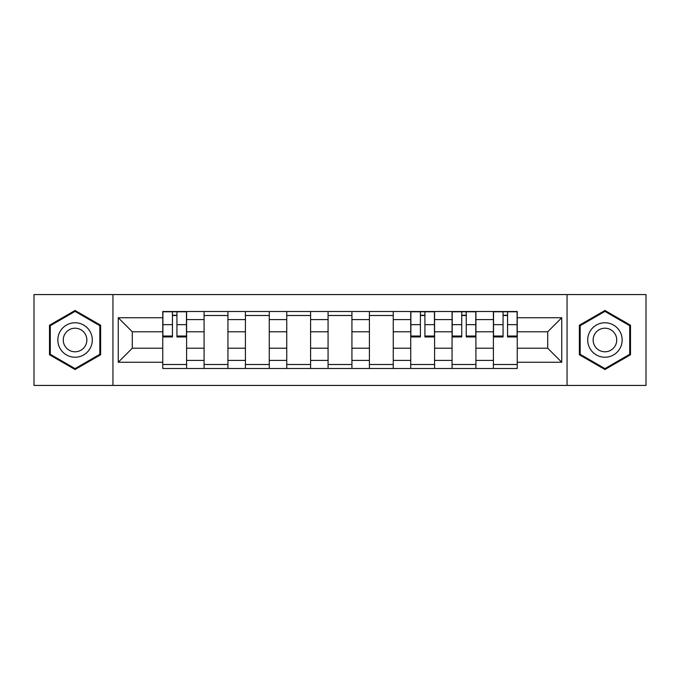 <?xml version="1.0" encoding="UTF-8"?>
<svg xmlns="http://www.w3.org/2000/svg" width="680" height="680" viewBox="0 0 680 680"><rect width="100%" height="100%" fill="white"/><g stroke="black" fill="none" stroke-linecap="round" stroke-linejoin="round"><path stroke-width="1.02" d="M567.052 385.433L646 385.433L646 294.567L34 294.567L34 385.433L567.052 385.433L567.052 294.567M204.085 368.483L204.085 319.6L186.6 319.6L186.6 368.483M186.6 319.6L186.6 311.517M204.085 319.6L204.085 311.517M227.936 311.517L227.936 368.483M245.421 368.483L245.421 311.517M269.263 311.517L269.263 368.483M286.748 368.483L286.748 311.517M310.59 311.517L310.59 368.483M328.075 368.483L328.075 311.517M351.925 311.517L351.925 368.483M369.41 368.483L369.41 311.517M393.252 311.517L393.252 368.483M410.737 368.483L410.737 311.517M434.579 311.517L434.579 368.483M452.064 368.483L452.064 311.517M475.915 311.517L475.915 368.483M493.399 368.483L493.399 311.517M493.399 348.211L475.915 348.211M452.064 348.211L434.579 348.211M410.737 348.211L393.252 348.211M369.41 348.211L351.925 348.211M328.075 348.211L310.59 348.211M286.748 348.211L269.263 348.211M245.421 348.211L227.936 348.211M204.085 348.211L186.6 348.211M493.399 331.789L475.915 331.789M452.064 331.789L434.579 331.789M410.737 331.789L393.252 331.789M369.41 331.789L351.925 331.789M328.075 331.789L310.59 331.789M286.748 331.789L269.263 331.789M245.421 331.789L227.936 331.789M204.085 331.789L186.6 331.789M132.294 348.211L162.758 348.211L162.758 331.789L132.294 331.789L132.294 348.211L118.252 362.253L118.252 317.747L162.758 317.747L162.758 331.789M517.242 331.789L517.242 348.211L547.706 348.211L547.706 331.789L517.242 331.789L517.242 311.517L162.758 311.517L162.758 317.747M517.242 317.747L561.748 317.747L561.748 362.253L517.242 362.253L517.242 348.211M162.758 348.211L162.758 368.483L517.242 368.483L517.242 362.253M162.758 362.253L118.252 362.253M112.948 385.433L112.948 294.567M100.632 325.236L75.064 310.479L49.495 325.236L49.495 354.764L75.064 369.521L100.632 354.764L100.632 325.236M630.505 325.236L604.937 310.479L579.369 325.236L579.369 354.764L604.937 369.521L630.505 354.764L630.505 325.236M186.6 364.505L162.758 364.505M172.431 315.495L176.936 315.495M227.936 364.505L204.085 364.505M204.085 315.495L227.936 315.495M269.263 364.505L245.421 364.505M245.421 315.495L269.263 315.495M310.59 364.505L286.748 364.505M286.748 315.495L310.59 315.495M351.925 364.505L328.075 364.505M328.075 315.495L351.925 315.495M393.252 364.505L369.41 364.505M369.41 315.495L393.252 315.495M434.579 364.505L410.737 364.505M420.41 315.495L424.915 315.495M475.915 364.505L452.064 364.505M461.737 315.495L466.242 315.495M517.242 364.505L493.399 364.505M503.064 315.495L507.569 315.495M118.252 317.747L132.294 331.789M547.706 348.211L561.748 362.253M547.706 331.789L561.748 317.747M176.936 336.039L186.473 336.039L186.473 336.957L176.936 336.957L176.936 311.788L186.473 311.788L172.431 311.788L172.431 336.957L162.894 336.957L162.894 311.788L172.431 311.788L162.894 311.788M186.473 336.039L186.473 311.788M172.431 315.231L176.936 315.231M60.154 348.611A17.221 17.221 0 0 0 83.674 354.918A17.221 17.221 0 0 0 89.981 331.389A17.221 17.221 0 0 0 66.453 325.082A17.221 17.221 0 0 0 60.154 348.611M64.855 345.899A11.789 11.789 0 0 0 80.962 350.208A11.789 11.789 0 0 0 85.272 334.101A11.789 11.789 0 0 0 69.173 329.791A11.789 11.789 0 0 0 64.855 345.899M75.064 311.398L99.832 325.695L99.832 354.305L75.064 368.602L50.294 354.305L50.294 325.695L75.064 311.398M590.019 348.611A17.221 17.221 0 0 0 613.547 354.918A17.221 17.221 0 0 0 619.846 331.389A17.221 17.221 0 0 0 596.326 325.082A17.221 17.221 0 0 0 590.019 348.611M594.728 345.899A11.789 11.789 0 0 0 610.827 350.208A11.789 11.789 0 0 0 615.145 334.101A11.789 11.789 0 0 0 599.038 329.791A11.789 11.789 0 0 0 594.728 345.899M604.937 311.398L629.706 325.695L629.706 354.305L604.937 368.602L580.167 354.305L580.167 325.695L604.937 311.398M424.915 336.039L434.452 336.039L434.452 336.957L424.915 336.957L424.915 311.788L434.452 311.788L420.41 311.788L420.41 336.957L410.873 336.957L410.873 311.788L420.41 311.788L410.873 311.788M434.452 336.039L434.452 311.788M420.41 315.231L424.915 315.231M466.242 336.039L475.779 336.039L475.779 336.957L466.242 336.957L466.242 311.788L475.779 311.788L461.737 311.788L461.737 336.957L452.2 336.957L452.2 311.788L461.737 311.788L452.2 311.788M475.779 336.039L475.779 311.788M461.737 315.231L466.242 315.231M507.569 336.039L517.106 336.039L517.106 336.957L507.569 336.957L507.569 311.788L517.106 311.788L503.064 311.788L503.064 336.957L493.527 336.957L493.527 311.788L503.064 311.788L493.527 311.788M517.106 336.039L517.106 311.788M503.064 315.231L507.569 315.231M452.064 319.6L434.579 319.6M410.737 319.6L393.252 319.6M369.41 319.6L351.925 319.6M328.075 319.6L310.59 319.6M286.748 319.6L269.263 319.6M245.421 319.6L227.936 319.6M493.399 319.6L475.915 319.6M452.064 360.4L434.579 360.4M410.737 360.4L393.252 360.4M369.41 360.4L351.925 360.4M328.075 360.4L310.59 360.4M286.748 360.4L269.263 360.4M245.421 360.4L227.936 360.4M204.085 360.4L186.6 360.4M493.399 360.4L475.915 360.4M176.936 324.649L186.473 324.649M162.894 336.039L172.431 336.039M162.894 324.649L172.431 324.649M424.915 324.649L434.452 324.649M410.873 336.039L420.41 336.039M410.873 324.649L420.41 324.649M466.242 324.649L475.779 324.649M452.2 336.039L461.737 336.039M452.2 324.649L461.737 324.649M507.569 324.649L517.106 324.649M493.527 336.039L503.064 336.039M493.527 324.649L503.064 324.649"/></g></svg>

